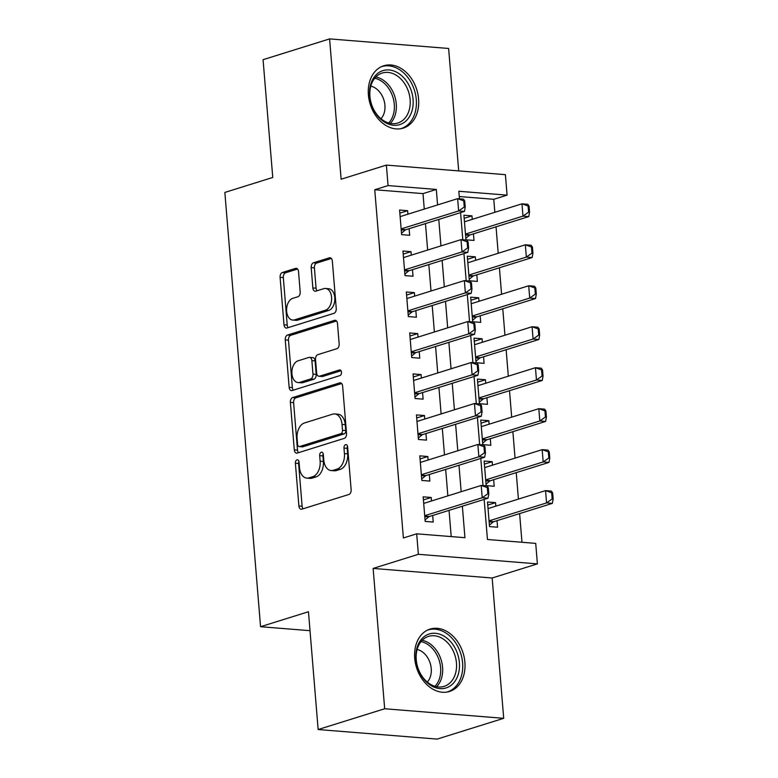 <?xml version="1.0" encoding="UTF-8"?>
<svg xmlns="http://www.w3.org/2000/svg" width="778" height="778" viewBox="0 0 778 778"><rect width="100%" height="100%" fill="white"/><g stroke="black" fill="none" stroke-linecap="round" stroke-linejoin="round"><path stroke-width="1.17" d="M296.982 459.847A2.879 1.838 -85.4 0 0 295.387 463.231L298.898 505.963A4.114 2.616 -85.4 0 0 301.183 509.24A4.114 2.616 -85.4 0 0 301.845 509.172L348.855 494.487A4.114 2.616 -85.4 0 0 351.141 489.644L347.63 446.922A2.879 1.838 -85.4 0 0 346.025 444.617A2.879 1.838 -85.4 0 0 345.568 444.676A2.879 1.838 -85.4 0 0 343.973 448.06L344.421 453.593A13.158 8.383 -85.4 0 1 337.127 469.066L333.208 470.291A13.158 8.383 -85.4 0 1 331.097 470.534A13.158 8.383 -85.4 0 1 323.794 460.031L323.337 454.508A2.879 1.838 -85.4 0 0 321.742 452.203A2.879 1.838 -85.4 0 0 321.275 452.261A2.879 1.838 -85.4 0 0 319.68 455.645L320.137 461.179A13.158 8.383 -85.4 0 1 312.834 476.651L308.915 477.877A13.158 8.383 -85.4 0 1 306.804 478.12A13.158 8.383 -85.4 0 1 299.501 467.617L299.044 462.093A2.879 1.838 -85.4 0 0 297.449 459.798A2.879 1.838 -85.4 0 0 296.982 459.847M298.937 461.432A2.879 1.838 -85.4 0 0 298.606 463.494L302.117 506.215A4.114 2.616 -85.4 0 0 303.08 508.783M347.513 446.251A2.879 1.838 -85.4 0 0 347.192 448.322L347.64 453.846L344.421 453.593M323.23 453.837A2.879 1.838 -85.4 0 0 322.899 455.908L323.347 461.432L320.137 461.179M368.393 94.926A32.666 24.381 72.7 0 0 403.228 128.127A32.666 24.381 72.7 0 0 418.583 98.962A32.666 24.381 72.7 0 0 383.749 65.76A32.666 24.381 72.7 0 0 368.393 94.926M414.713 658.266A32.666 24.381 72.7 0 0 449.538 691.467A32.666 24.381 72.7 0 0 464.894 662.292A32.666 24.381 72.7 0 0 430.059 629.091A32.666 24.381 72.7 0 0 414.713 658.266M298.519 271.59A4.114 2.616 -85.4 0 0 296.233 268.303A4.114 2.616 -85.4 0 0 295.572 268.381L282.385 272.504A4.114 2.616 -85.4 0 0 280.099 277.338L284.009 324.796A4.114 2.616 -85.4 0 0 286.285 328.073A4.114 2.616 -85.4 0 0 286.946 328.005L333.966 313.32A4.114 2.616 -85.4 0 0 336.242 308.477L332.342 261.029A4.114 2.616 -85.4 0 0 330.066 257.742A4.114 2.616 -85.4 0 0 329.405 257.819L313.466 262.799A4.114 2.616 -85.4 0 0 311.19 267.632L312.853 287.938A4.114 2.616 -85.4 0 0 315.139 291.225A4.114 2.616 -85.4 0 0 315.8 291.147L323.697 288.677A10.999 7.012 -85.4 0 1 325.467 288.473A10.999 7.012 -85.4 0 1 331.632 298.616A10.999 7.012 -85.4 0 1 325.467 310.198L294.522 319.865A10.999 7.012 -85.4 0 1 292.752 320.069A10.999 7.012 -85.4 0 1 286.586 309.916A10.999 7.012 -85.4 0 1 292.752 298.344L297.906 296.739A4.114 2.616 -85.4 0 0 300.191 291.896L298.519 271.59M424.273 209.078L422.999 193.615L374.753 189.735L388.057 185.582L386.374 165.092L505.399 174.661L507.081 195.142L458.826 191.262L459.448 198.808M318.144 729.531L384.672 708.758L503.697 718.318L437.168 739.1L318.144 729.531L308.458 611.741L260.562 626.708L224.852 192.429L272.757 177.462L263.071 59.682L329.6 38.9L341.134 179.222L386.374 165.092M503.697 718.318L492.153 577.996L373.129 568.436L384.672 708.758M373.129 568.436L418.37 554.306L416.687 533.825L464.943 537.695L462.356 506.215M374.753 189.735L403.383 537.977L416.687 533.825M292.664 397.568A4.114 2.616 -85.4 0 0 290.389 402.411L294.288 449.859A4.114 2.616 -85.4 0 0 296.574 453.146A4.114 2.616 -85.4 0 0 297.235 453.068L344.246 438.384A4.114 2.616 -85.4 0 0 346.531 433.55L342.631 386.092A4.114 2.616 -85.4 0 0 340.346 382.815A4.114 2.616 -85.4 0 0 339.685 382.883L292.664 397.568L295.883 397.83A4.114 2.616 -85.4 0 0 293.607 402.664L297.507 450.122A4.114 2.616 -85.4 0 0 298.46 452.679M289.144 387.327L285.244 339.879A4.114 2.616 -85.4 0 1 287.529 335.036L334.54 320.351A4.114 2.616 -85.4 0 1 335.201 320.273A4.114 2.616 -85.4 0 1 337.487 323.56L339.159 343.866A4.114 2.616 -85.4 0 1 336.874 348.709L317.803 354.661A4.114 2.616 -85.4 0 0 315.528 359.494L316.636 372.973A4.114 2.616 -85.4 0 0 318.912 376.251A4.114 2.616 -85.4 0 0 319.573 376.173L339.422 369.978A2.879 1.838 -85.4 0 1 339.889 369.92A2.879 1.838 -85.4 0 1 341.503 372.574A2.879 1.838 -85.4 0 1 339.889 375.609L292.09 390.537A4.114 2.616 -85.4 0 1 291.429 390.614A4.114 2.616 -85.4 0 1 289.144 387.327L292.363 387.59L288.463 340.132L285.244 339.879M458.689 170.907L448.624 48.469L329.6 38.9M472.256 219.357L471.964 215.856L464.174 218.297M471.964 215.856L463.921 215.214L465.944 239.799L473.987 240.441L473.452 233.867M475.621 260.329L475.339 256.828L467.549 259.259M475.339 256.828L467.296 256.186L469.319 280.77L477.361 281.412L476.817 274.838M478.995 301.3L478.703 297.799L470.914 300.23M478.703 297.799L470.661 297.157L472.684 321.732L480.726 322.384L480.182 315.81M482.36 342.271L482.068 338.77L474.288 341.202M482.068 338.77L474.035 338.129L476.048 362.704L484.091 363.355L483.556 356.771M485.725 383.233L485.443 379.742L477.653 382.173M485.443 379.742L477.4 379.09L479.423 403.675L487.466 404.327L486.921 397.743M489.099 424.204L488.808 420.713L481.018 423.144M488.808 420.713L480.765 420.062L482.788 444.646L490.83 445.288L490.286 438.714M492.464 465.176L492.182 461.675L484.393 464.116M492.182 461.675L484.14 461.033L486.153 485.618L494.195 486.26L493.66 479.686M431.498 500.974L431.207 497.482L423.164 496.831L425.187 521.416L433.229 522.057L432.685 515.483M428.124 460.002L427.842 456.511L419.799 455.859L421.822 480.444L429.864 481.096L429.32 474.512M424.759 419.041L424.477 415.54L416.434 414.898L418.447 439.473L426.49 440.124L425.955 433.541M421.394 378.069L421.102 374.568L413.06 373.926L415.082 398.501L423.125 399.153L422.58 392.579M418.019 337.098L417.737 333.597L409.695 332.955L411.718 357.54L419.76 358.181L419.216 351.607M414.655 296.126L414.363 292.625L406.32 291.983L408.343 316.568L416.386 317.21L415.851 310.636M411.29 255.155L410.998 251.664L402.955 251.012L404.978 275.597L413.021 276.239L412.476 269.665M451.201 536.596L449.042 510.378M447.856 495.868L445.677 469.406M444.481 454.897L442.312 428.435M441.116 413.925L438.938 387.463M437.751 372.954L435.573 346.492M434.377 331.992L432.208 305.53M431.012 291.021L428.834 264.559M427.647 250.049L425.469 223.587M407.915 214.183L407.633 210.692L399.591 210.041L401.613 234.625L409.656 235.277L409.111 228.693M521.97 542.285L519.616 513.597M518.42 499.097L516.242 472.635M515.055 458.125L512.877 431.664M511.681 417.154L509.512 390.692M508.316 376.182L506.138 349.721M504.951 335.211L502.773 308.749M501.577 294.24L499.408 267.778M498.212 253.278L496.033 226.806M494.847 212.306L493.777 199.294L459.263 196.523M495.829 506.147L495.547 502.646L487.505 502.005L489.527 526.589L497.57 527.231L497.025 520.657M260.562 626.708L310.014 630.686M493.777 199.294L507.081 195.142M484.159 499.408L487.456 539.504L535.711 543.384L537.394 563.875L418.37 554.306M492.153 577.996L537.394 563.875M437.576 204.925L436.312 189.453L388.057 185.582M461.159 491.715L458.981 465.254M457.795 450.744L455.616 424.282M454.42 409.773L452.242 383.311M451.055 368.801L448.877 342.339M447.681 327.83L445.512 301.368M444.316 286.858L442.137 260.397M440.951 245.897L438.773 219.435M460.586 212.618L462.813 239.78M463.951 253.589L466.187 280.741M467.315 294.561L469.552 321.713M470.69 335.532L472.917 362.684M474.055 376.503L476.292 403.656M477.42 417.465L479.656 444.627M480.794 458.436L483.021 485.598M422.999 193.615L436.312 189.453M495.547 502.646L487.757 505.078M431.207 497.482L423.417 499.914M427.842 456.511L420.052 458.942M424.477 415.54L416.687 417.971M421.102 374.568L413.312 376.999M417.737 333.597L409.948 336.028M414.363 292.625L406.583 295.066M410.998 251.664L403.208 254.095M407.633 210.692L399.843 213.123M306.804 478.12L310.023 478.382A13.158 8.383 -85.4 0 0 312.134 478.139L308.915 477.877M323.347 461.432A13.158 8.383 -85.4 0 1 316.053 476.914L312.134 478.139M331.097 470.534L334.316 470.797A13.158 8.383 -85.4 0 0 336.427 470.554L333.208 470.291M347.64 453.846A13.158 8.383 -85.4 0 1 340.346 469.329L336.427 470.554M341.668 383.535L295.883 397.83M297.585 444.296A2.879 1.838 -85.4 0 0 299.18 446.591A2.879 1.838 -85.4 0 0 299.637 446.543L340.91 433.647A2.879 1.838 -85.4 0 0 342.505 430.263L342.028 424.438A13.158 8.383 -85.4 0 0 334.725 413.935A13.158 8.383 -85.4 0 0 332.614 414.178L304.402 422.989A13.158 8.383 -85.4 0 0 297.099 438.461L297.585 444.296M299.18 446.591L302.399 446.854A2.879 1.838 -85.4 0 0 302.856 446.796L299.637 446.543M334.725 413.935L337.944 414.188A13.158 8.383 -85.4 0 1 345.247 424.691L345.724 430.526A2.879 1.838 -85.4 0 1 344.129 433.91L302.856 446.796M336.524 320.993L290.748 335.299A4.114 2.616 -85.4 0 0 288.463 340.132M318.912 376.251L322.131 376.513A4.114 2.616 -85.4 0 0 322.792 376.435L341.036 370.736M298.023 360.836A10.999 7.012 -85.4 0 0 291.867 372.409A10.999 7.012 -85.4 0 0 298.023 382.562A10.999 7.012 -85.4 0 0 299.793 382.358L310.694 378.944A4.114 2.616 -85.4 0 0 312.98 374.111L311.871 360.642A4.114 2.616 -85.4 0 0 309.586 357.355A4.114 2.616 -85.4 0 0 308.924 357.433L298.023 360.836M298.023 382.562L301.242 382.815A10.999 7.012 -85.4 0 0 303.002 382.611L299.793 382.358M309.586 357.355L312.805 357.617A4.114 2.616 -85.4 0 1 315.08 360.895L316.189 374.374A4.114 2.616 -85.4 0 1 313.913 379.207L303.002 382.611M292.363 387.59A4.114 2.616 -85.4 0 0 293.325 390.148M292.752 320.069L295.971 320.322A10.999 7.012 -85.4 0 0 297.731 320.118L294.522 319.865M325.467 288.473L328.686 288.735A10.999 7.012 -85.4 0 1 334.841 298.878A10.999 7.012 -85.4 0 1 328.686 310.451L297.731 320.118M331.379 258.461L316.685 263.052A4.114 2.616 -85.4 0 0 314.4 267.895L316.072 288.2A4.114 2.616 -85.4 0 0 317.035 290.758M297.556 269.032L285.604 272.767A4.114 2.616 -85.4 0 0 283.318 277.6L287.218 325.048A4.114 2.616 -85.4 0 0 288.181 327.616M489.401 525.121L493.019 522.106A4.191 2.674 94.6 0 1 493.806 521.659L552.351 503.376L546.564 502.909L545.553 490.617L488.049 508.579M551.67 492.805L545.553 490.617L551.339 491.083L552.643 492.882L551.67 492.805L552.176 498.951L553.148 499.029L552.643 492.882M489.051 520.871L546.564 502.909L552.176 498.951M553.148 499.029L552.351 503.376M487.845 493.777L488.808 493.855L488.302 487.709L487.339 487.631L487.845 493.777L482.224 497.735L488.01 498.202L429.466 516.485A4.191 2.674 -85.4 0 0 428.678 516.932L425.07 519.957M423.709 503.405L481.212 485.453L482.224 497.735L424.72 515.697M487.339 487.631L481.212 485.453L486.999 485.91L488.302 487.709M488.01 498.202L488.808 493.855M459.39 662.691A28.271 21.103 -107.3 0 1 439.949 688.598A28.271 21.103 -107.3 0 1 415.958 659.199A28.271 21.103 -107.3 0 1 435.398 633.292A28.271 21.103 -107.3 0 1 459.39 662.691M416.24 659.744A26.18 19.538 72.7 0 0 444.15 686.342A26.18 19.538 72.7 0 0 456.453 662.973A26.18 19.538 72.7 0 0 428.542 636.375A26.18 19.538 72.7 0 0 416.24 659.744M427.307 682.082A18.643 13.907 72.7 0 0 431.236 668.574A18.643 13.907 72.7 0 0 417.125 649.455M446.786 692.089A32.462 24.225 72.7 0 0 447.35 691.924A32.462 24.225 72.7 0 0 462.609 662.944A32.462 24.225 72.7 0 0 427.997 629.956A32.462 24.225 72.7 0 0 427.433 630.141M404.181 122.428A28.271 21.103 -107.3 0 1 373.693 109.922A28.271 21.103 -107.3 0 1 378.536 72.782A28.271 21.103 -107.3 0 1 409.024 85.288A28.271 21.103 -107.3 0 1 404.181 122.428M378.157 75.038A26.18 19.538 72.7 0 0 372.409 106.693A26.18 19.538 72.7 0 0 397.83 123.012A26.18 19.538 72.7 0 0 401.905 121.008A26.18 19.538 72.7 0 0 407.653 89.353A26.18 19.538 72.7 0 0 382.222 73.035A26.18 19.538 72.7 0 0 378.157 75.038M400.476 128.759A32.462 24.225 72.7 0 0 401.04 128.594A32.462 24.225 72.7 0 0 406.087 126.104A32.462 24.225 72.7 0 0 413.206 86.854A32.462 24.225 72.7 0 0 381.677 66.626A32.462 24.225 72.7 0 0 381.123 66.811M380.996 118.752A18.643 13.907 72.7 0 0 383.885 99.944A18.643 13.907 72.7 0 0 370.805 86.125M486.036 484.149L489.644 481.135A4.191 2.674 94.6 0 1 490.441 480.687L548.986 462.404L543.19 461.938L542.178 449.645L484.675 467.607M548.305 451.833L542.178 449.645L547.975 450.112L549.268 451.911L548.305 451.833L548.811 457.979L549.774 458.057L549.268 451.911M485.686 479.9L543.19 461.938L548.811 457.979M549.774 458.057L548.986 462.404M482.671 443.188L486.279 440.163A4.191 2.674 94.6 0 1 487.067 439.716L545.611 421.433L539.825 420.966L538.814 408.683L481.31 426.636M544.94 410.862L538.814 408.683L544.6 409.14L545.903 410.94L544.94 410.862L545.446 417.008L546.409 417.086L545.903 410.94M482.321 438.928L539.825 420.966L545.446 417.008M546.409 417.086L545.611 421.433M479.297 402.216L482.914 399.192A4.191 2.674 94.6 0 1 483.702 398.754L542.247 380.461L536.45 380.004L535.449 367.712L477.935 385.674M541.566 369.9L535.449 367.712L541.235 368.179L542.538 369.978L541.566 369.9L542.072 376.046L543.044 376.114L542.538 369.978M478.947 397.957L536.45 380.004L542.072 376.046M543.044 376.114L542.247 380.461M475.932 361.245L479.54 358.23A4.191 2.674 94.6 0 1 480.337 357.783L538.882 339.5L533.086 339.033L532.074 326.741L474.57 344.703M538.201 328.929L532.074 326.741L537.87 327.207L539.164 329.006L538.201 328.929L538.707 335.075L539.669 335.153L539.164 329.006M475.582 356.995L533.086 339.033L538.707 335.075M539.669 335.153L538.882 339.5M484.47 452.815L485.443 452.884L484.937 446.747L483.965 446.669L484.47 452.815L478.859 456.774L484.645 457.231L426.101 475.523A4.191 2.674 -85.4 0 0 425.313 475.961L421.695 478.985M420.344 462.443L477.848 444.481L478.859 456.774L421.345 474.726M483.965 446.669L477.848 444.481L483.634 444.948L484.937 446.747M484.645 457.231L485.443 452.884M481.105 411.844L482.068 411.922L481.563 405.776L480.6 405.698L481.105 411.844L475.484 415.802L481.281 416.269L422.736 434.552A4.191 2.674 -85.4 0 0 421.939 434.999L418.331 438.014M416.969 421.472L474.473 403.51L475.484 415.802L417.981 433.764M480.6 405.698L474.473 403.51L480.269 403.976L481.563 405.776M481.281 416.269L482.068 411.922M477.741 370.873L478.703 370.95L478.198 364.804L477.235 364.726L477.741 370.873L472.12 374.831L477.906 375.297L419.361 393.58A4.191 2.674 -85.4 0 0 418.574 394.028L414.966 397.043M413.604 380.5L471.108 362.538L472.12 374.831L414.616 392.793M477.235 364.726L471.108 362.538L476.895 363.005L478.198 364.804M477.906 375.297L478.703 370.95M474.366 329.901L475.339 329.979L474.833 323.833L473.86 323.755L474.366 329.901L468.745 333.859L474.541 334.326L415.997 352.609A4.191 2.674 -85.4 0 0 415.209 353.056L411.591 356.071M410.23 339.529L467.743 321.567L468.745 333.859L411.241 351.821M473.86 323.755L467.743 321.567L473.53 322.034L474.833 323.833M474.541 334.326L475.339 329.979M472.567 320.273L476.175 317.259A4.191 2.674 94.6 0 1 476.963 316.811L535.507 298.528L529.721 298.062L528.709 285.769L471.205 303.731M534.836 287.957L528.709 285.769L534.496 286.236L535.799 288.035L534.836 287.957L535.342 294.103L536.305 294.181L535.799 288.035M472.217 316.024L529.721 298.062L535.342 294.103M536.305 294.181L535.507 298.528M471.001 288.93L471.964 289.008L471.458 282.861L470.496 282.784L471.001 288.93L465.38 292.888L471.167 293.355L412.632 311.638A4.191 2.674 -85.4 0 0 411.834 312.085L408.226 315.1M406.865 298.558L464.369 280.595L465.38 292.888L407.876 310.85M470.496 282.784L464.369 280.595L470.165 281.062L471.458 282.861M471.167 293.355L471.964 289.008M469.192 279.302L472.81 276.287A4.191 2.674 94.6 0 1 473.598 275.84L532.142 257.557L526.346 257.09L525.335 244.798L467.831 262.76M531.462 246.986L525.335 244.798L531.131 245.264L532.424 247.064L531.462 246.986L531.967 253.132L532.93 253.21L532.424 247.064M468.842 275.052L526.346 257.09L531.967 253.132M532.93 253.21L532.142 257.557M467.636 247.958L468.599 248.036L468.093 241.89L467.131 241.812L467.636 247.958L462.015 251.916L467.802 252.383L409.257 270.666A4.191 2.674 -85.4 0 0 408.469 271.114L404.861 274.128M403.5 257.586L461.004 239.634L462.015 251.916L404.511 269.878M467.131 241.812L461.004 239.634L466.79 240.091L468.093 241.89M467.802 252.383L468.599 248.036M465.828 238.331L469.435 235.316A4.191 2.674 94.6 0 1 470.233 234.868L528.768 216.585L522.981 216.119L521.97 203.826L464.466 221.788M528.097 206.014L521.97 203.826L527.766 204.293L529.059 206.092L528.097 206.014L528.602 212.161L529.565 212.238L529.059 206.092M465.477 234.081L522.981 216.119L528.602 212.161M529.565 212.238L528.768 216.585M464.262 206.997L465.225 207.065L464.719 200.928L463.756 200.85L464.262 206.997L458.641 210.955L464.437 211.412L405.892 229.704A4.191 2.674 -85.4 0 0 405.105 230.142L401.487 233.167M400.125 216.624L457.629 198.662L458.641 210.955L401.137 228.907M463.756 200.85L457.629 198.662L463.425 199.129L464.719 200.928M464.437 211.412L465.225 207.065M298.606 463.494L295.387 463.231M347.192 448.322L343.973 448.06M322.899 455.908L319.68 455.645M316.053 476.914L312.834 476.651M340.346 469.329L337.127 469.066M302.117 506.215L298.898 505.963M340.988 382.99L339.685 382.883M297.507 450.122L294.288 449.859M293.607 402.664L290.389 402.411M344.129 433.91L340.91 433.647M345.724 430.526L342.505 430.263M345.247 424.691L342.028 424.438M290.748 335.299L287.529 335.036M335.843 320.458L334.54 320.351M322.792 376.435L319.573 376.173M340.336 370.046L339.422 369.978M313.913 379.207L310.694 378.944M316.189 374.374L312.98 374.111M315.08 360.895L311.871 360.642M328.686 310.451L325.467 310.198M316.072 288.2L312.853 287.938M314.4 267.895L311.19 267.632M316.685 263.052L313.466 262.799M330.699 257.926L329.405 257.819M287.218 325.048L284.009 324.796M283.318 277.6L280.099 277.338M285.604 272.767L282.385 272.504M296.875 268.488L295.572 268.381M493.806 521.659L489.09 521.279M493.019 522.106L489.129 521.795M424.798 516.621L428.678 516.932M424.749 516.106L429.466 516.485M422.162 640.323A26.18 19.538 -107.3 0 1 442.585 667.3A26.18 19.538 -107.3 0 1 436.653 686.721M434.999 686.313A25.314 18.896 72.7 0 0 440.611 667.66A25.314 18.896 72.7 0 0 421.034 641.607M375.852 76.993A26.18 19.538 -107.3 0 1 394.816 96.53A26.18 19.538 -107.3 0 1 390.342 123.381M388.679 122.982A25.314 18.896 72.7 0 0 392.88 97.133A25.314 18.896 72.7 0 0 374.714 78.267M490.441 480.687L485.725 480.308M489.644 481.135L485.764 480.823M487.067 439.716L482.35 439.346M486.279 440.163L482.399 439.852M483.702 398.754L478.985 398.375M482.914 399.192L479.024 398.881M480.337 357.783L475.611 357.403M479.54 358.23L475.659 357.909M421.423 475.65L425.313 475.961M421.384 475.144L426.101 475.523M418.058 434.678L421.939 434.999M418.019 434.173L422.736 434.552M414.693 393.717L418.574 394.028M414.645 393.201L419.361 393.58M411.319 352.745L415.209 353.056M411.28 352.23L415.997 352.609M476.963 316.811L472.246 316.432M476.175 317.259L472.285 316.947M407.954 311.774L411.834 312.085M407.905 311.258L412.632 311.638M473.598 275.84L468.881 275.461M472.81 276.287L468.92 275.976M404.579 270.802L408.469 271.114M404.541 270.287L409.257 270.666M470.233 234.868L465.507 234.489M469.435 235.316L465.555 235.005M401.215 229.831L405.105 230.142M401.176 229.325L405.892 229.704M427.997 629.956L427.492 630.112M447.35 691.924L446.844 692.08M381.677 66.626L381.181 66.782M401.04 128.594L400.534 128.749"/></g></svg>

